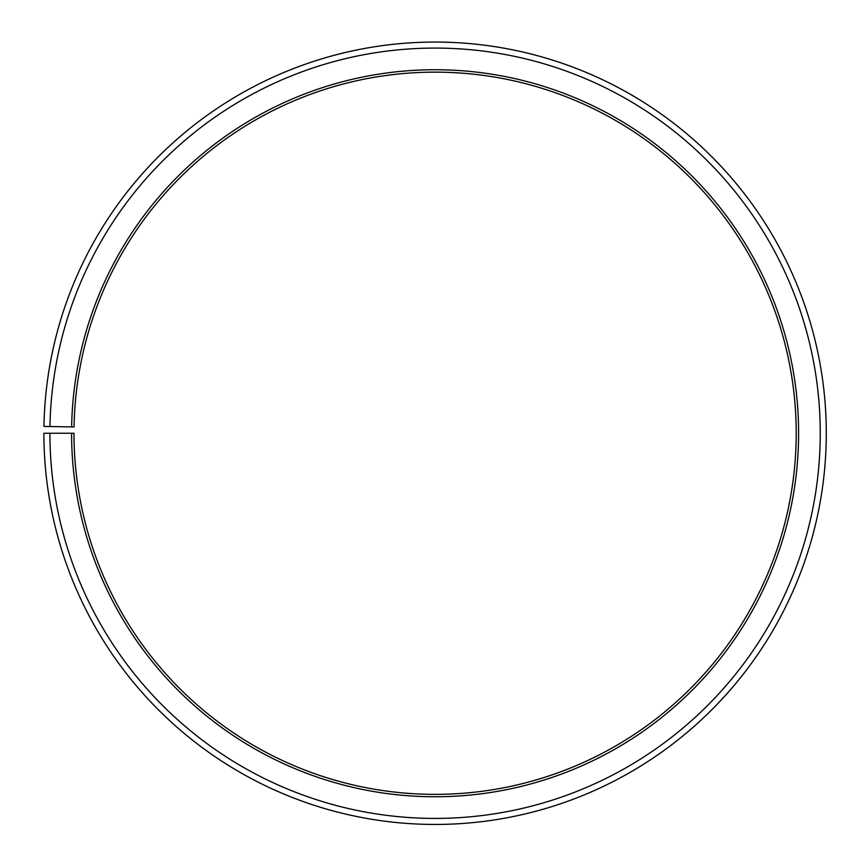 <?xml version="1.0" encoding="UTF-8"?>
<svg xmlns="http://www.w3.org/2000/svg" width="867" height="867" viewBox="0 0 867 867"><rect width="100%" height="100%" fill="white"/><g stroke="black" fill="none" stroke-linecap="round" stroke-linejoin="round"><path stroke-width="1.3" d="M74.042 426.954A361.095 361.095 0 0 1 619.266 122.648A361.095 361.095 0 0 1 613.814 747.018A361.095 361.095 0 0 1 73.988 433.251L71.582 433.251A363.511 363.511 0 0 0 615.006 749.11A363.511 363.511 0 0 0 620.49 120.578A363.511 363.511 0 0 0 71.636 426.911L74.042 426.954M49.918 433.251A385.176 385.176 0 0 0 625.725 767.934A385.176 385.176 0 0 0 631.544 101.948A385.176 385.176 0 0 0 49.972 426.531L43.957 426.423A391.19 391.19 0 0 1 634.611 96.768A391.19 391.19 0 0 1 628.705 773.169A391.19 391.19 0 0 1 43.892 433.251L71.582 433.251M49.972 426.531L71.636 426.911"/></g></svg>
